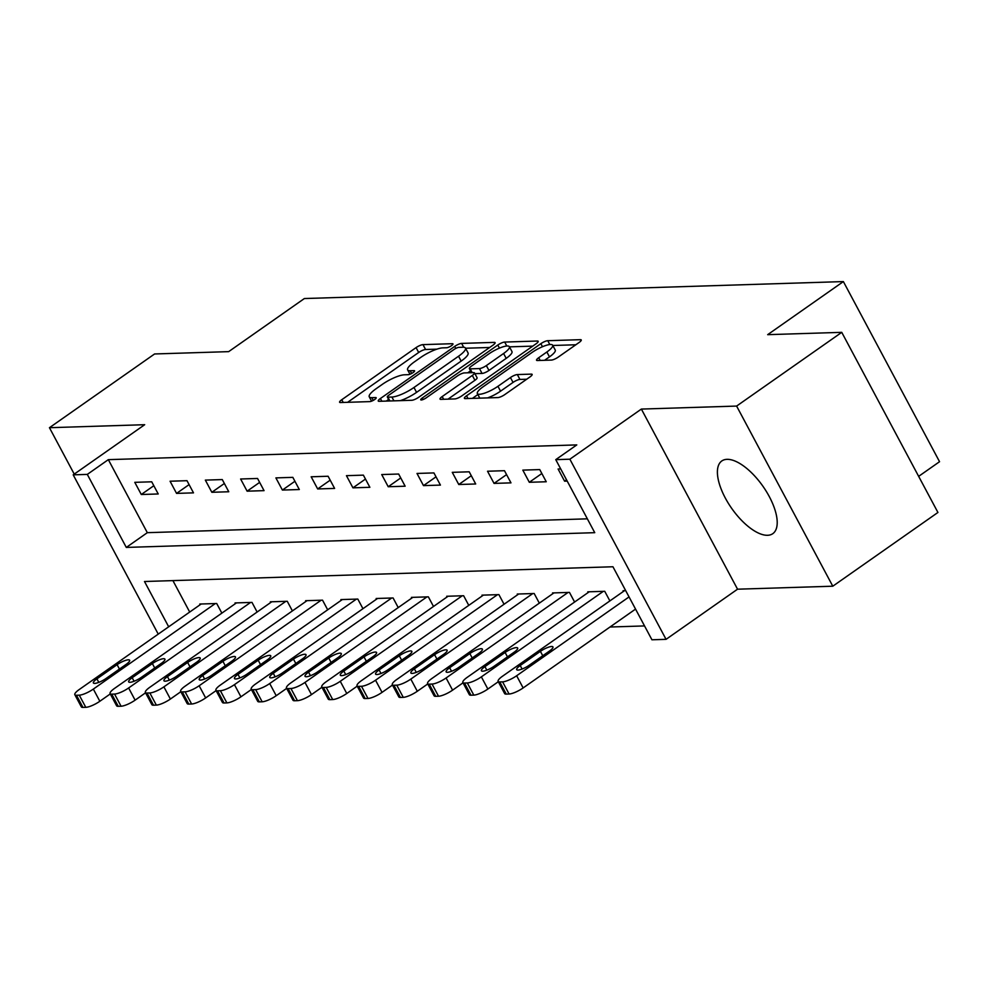 <?xml version="1.0" encoding="UTF-8"?>
<svg xmlns="http://www.w3.org/2000/svg" width="989" height="989" viewBox="0 0 989 989"><rect width="100%" height="100%" fill="white"/><g stroke="black" fill="none" stroke-linecap="round" stroke-linejoin="round"><path stroke-width="1.48" d="M451.454 345.668A3.907 0.964 -28.1 0 0 452.962 343.888A3.907 0.964 -28.1 0 0 452.406 343.702L422.971 344.629A5.588 1.372 -28.1 0 0 416.072 347.609L341.774 399.717A5.588 1.372 -28.1 0 0 339.61 402.263A5.588 1.372 -28.1 0 0 340.414 402.535L369.849 401.608A3.907 0.964 -28.1 0 0 374.67 399.519A3.907 0.964 -28.1 0 0 376.191 397.739A3.907 0.964 -28.1 0 0 375.622 397.553L371.815 397.665A17.876 4.389 -28.1 0 1 369.256 396.824A17.876 4.389 -28.1 0 1 376.166 388.689L382.36 384.338A17.876 4.389 -28.1 0 1 404.427 374.794L408.234 374.683A3.907 0.964 -28.1 0 0 413.068 372.593A3.907 0.964 -28.1 0 0 414.576 370.813A3.907 0.964 -28.1 0 0 414.02 370.628L410.212 370.751A17.876 4.389 -28.1 0 1 407.641 369.898A17.876 4.389 -28.1 0 1 414.552 361.764L420.745 357.412A17.876 4.389 -28.1 0 1 442.812 347.868L446.632 347.757A3.907 0.964 -28.1 0 0 451.454 345.668M727.026 459.341A44.406 19.137 -125 0 0 721.809 460.961A44.406 19.137 -125 0 0 728.287 503.216A44.406 19.137 -125 0 0 767.588 535.284A44.406 19.137 -125 0 0 772.805 533.664A44.406 19.137 -125 0 0 766.327 491.422A44.406 19.137 -125 0 0 727.026 459.341M551.343 360.083A5.588 1.372 -28.1 0 0 558.241 357.103L579.097 342.478A5.588 1.372 -28.1 0 0 581.248 339.932A5.588 1.372 -28.1 0 0 580.444 339.672L547.758 340.698A5.588 1.372 -28.1 0 0 540.859 343.678L466.561 395.798A5.588 1.372 -28.1 0 0 464.397 398.344A5.588 1.372 -28.1 0 0 465.201 398.604L497.887 397.578A5.588 1.372 -28.1 0 0 504.786 394.586L529.968 376.933A5.588 1.372 -28.1 0 0 532.131 374.386A5.588 1.372 -28.1 0 0 531.328 374.126L517.334 374.559A5.588 1.372 -28.1 0 0 510.435 377.551L497.949 386.303A14.946 3.672 -28.1 0 1 477.353 393.573A14.946 3.672 -28.1 0 1 483.127 386.773L532.045 352.467A14.946 3.672 -28.1 0 1 552.641 345.186A14.946 3.672 -28.1 0 1 546.868 351.997L538.721 357.709A5.588 1.372 -28.1 0 0 536.557 360.256A5.588 1.372 -28.1 0 0 537.361 360.528L551.343 360.083M841.75 332.341L937.931 512.463L832.787 586.205L736.607 406.071L841.75 332.341L767.674 334.665L843.37 281.581L304.365 298.542L228.669 351.639L154.593 353.963L49.45 427.705L144.691 424.701L73.198 474.844L87.304 474.399L108.333 459.65L576.785 444.902L555.756 459.65L569.874 459.205L666.054 639.339L651.936 639.784L612.945 566.759L144.493 581.507L168.674 626.791M736.607 406.071L641.366 409.075L569.874 459.205M492.942 345.186A5.588 1.372 -28.1 0 0 495.106 342.651A5.588 1.372 -28.1 0 0 494.302 342.379L461.616 343.406A5.588 1.372 -28.1 0 0 454.717 346.397L380.419 398.505A5.588 1.372 -28.1 0 0 378.255 401.052A5.588 1.372 -28.1 0 0 379.059 401.311L411.745 400.285A5.588 1.372 -28.1 0 0 418.644 397.306L492.942 345.186M504.687 342.058L537.373 341.032A5.588 1.372 -28.1 0 1 538.177 341.292A5.588 1.372 -28.1 0 1 536.013 343.838L461.715 395.946A5.588 1.372 -28.1 0 1 454.816 398.926L440.822 399.371A5.588 1.372 -28.1 0 1 440.031 399.111A5.588 1.372 -28.1 0 1 442.182 396.564L472.322 375.424A5.588 1.372 -28.1 0 0 474.473 372.878A5.588 1.372 -28.1 0 0 473.682 372.618L464.397 372.915A5.588 1.372 -28.1 0 0 457.499 375.894L426.123 397.899A3.907 0.964 -28.1 0 1 420.733 399.803A3.907 0.964 -28.1 0 1 422.254 398.023L497.788 345.037A5.588 1.372 -28.1 0 1 504.687 342.058L506.801 346.014M49.45 427.705L74.237 474.114M108.333 459.65L147.324 532.675L587.355 518.829M141.291 494.5L158.228 493.968L151.725 481.804L134.788 482.335L141.291 494.5L153.814 485.723M176.561 493.4L193.498 492.856L186.995 480.691L170.071 481.223L176.561 493.4L189.097 484.61M211.844 492.287L228.768 491.756L222.278 479.578L205.341 480.11L211.844 492.287L224.367 483.497M247.114 491.174L264.051 490.643L257.548 478.466L240.624 478.997L247.114 491.174L259.637 482.385M282.397 490.062L299.321 489.53L292.831 477.353L275.894 477.897L282.397 490.062L294.92 481.272M317.667 488.949L334.603 488.418L328.101 476.253L311.164 476.785L317.667 488.949L330.19 480.172M352.937 487.837L369.874 487.305L363.371 475.14L346.447 475.672L352.937 487.837L365.473 479.059M388.22 486.736L405.144 486.205L398.654 474.028L381.717 474.559L388.22 486.736L400.743 477.947M423.49 485.624L440.426 485.092L433.924 472.915L416.999 473.447L423.49 485.624L436.013 476.834M458.772 484.511L475.697 483.98L469.206 471.802L452.27 472.346L458.772 484.511L471.296 475.721M494.043 483.398L510.979 482.867L504.477 470.702L487.54 471.234L494.043 483.398L506.566 474.621M529.313 482.286L546.249 481.754L539.747 469.59L522.822 470.121L529.313 482.286L541.848 473.508M560.714 468.922L558.093 469.009L564.595 481.186L567.216 481.099M610.003 627.014L644.544 625.926M172.914 580.605L189.703 612.055M200.149 604.724L199.778 604.044L216.715 603.513L221.857 613.131M235.419 603.624L235.048 602.931L251.985 602.4L257.128 612.03M270.702 602.511L270.331 601.819L287.267 601.287L292.398 610.918M305.972 601.399L305.601 600.706L322.538 600.175L327.68 609.805M341.242 600.286L340.884 599.594L357.808 599.062L362.951 608.692M376.525 599.173L376.154 598.493L393.09 597.962L398.221 607.58M411.795 598.061L411.424 597.381L428.361 596.849L433.503 606.467M447.077 596.96L446.707 596.268L463.631 595.737L468.774 605.367M482.348 595.848L481.977 595.155L498.913 594.624L504.056 604.254M517.618 594.735L517.259 594.043L534.184 593.511L539.326 603.142M552.9 593.623L552.53 592.943L569.466 592.399L574.597 602.029M588.171 592.51L587.8 591.83L604.736 591.298L609.879 600.916M623.453 591.41L623.082 590.717L625.703 590.631M918.645 476.364L939.55 461.702L843.37 281.581M641.366 409.075L737.547 589.197L832.787 586.205M737.547 589.197L666.054 639.339M87.304 474.399L126.295 547.424L594.748 532.675L555.756 459.65M158.24 634.122L73.198 474.844M147.324 532.675L126.295 547.424M564.595 481.186L566.524 479.826M436.965 349.142L425.579 349.5A5.588 1.372 -28.1 0 0 418.681 352.48L347.634 402.3M388.628 399.432L386.279 401.089M489.679 347.473L465.547 348.239M458.884 347.374A3.907 0.964 -28.1 0 0 454.05 349.451L388.838 395.204A3.907 0.964 -28.1 0 0 387.317 396.985A3.907 0.964 -28.1 0 0 387.886 397.17L391.904 397.034A17.876 4.389 -28.1 0 0 413.971 387.49L458.55 356.225A17.876 4.389 -28.1 0 0 465.46 348.079A17.876 4.389 -28.1 0 0 462.901 347.238L458.884 347.374M400.347 400.644A17.876 4.389 -28.1 0 0 416.567 392.361L413.971 387.49M465.46 348.079L468.069 352.949A17.876 4.389 -28.1 0 1 461.158 361.096L416.567 392.361M509.459 346.855L532.762 346.125M448.042 399.136L474.918 380.295A5.588 1.372 -28.1 0 0 477.081 377.749L474.473 372.878M467.735 372.804L470.566 370.826M503.586 353.493A14.946 3.672 -28.1 0 0 509.36 346.694A14.946 3.672 -28.1 0 0 488.764 353.963L471.53 366.054A5.588 1.372 -28.1 0 0 469.379 368.6A5.588 1.372 -28.1 0 0 470.183 368.86L479.455 368.563A5.588 1.372 -28.1 0 0 486.353 365.584L503.586 353.493L506.195 358.364A14.946 3.672 -28.1 0 0 511.968 351.552L509.36 346.694M506.195 358.364L488.949 370.455A5.588 1.372 -28.1 0 1 482.051 373.434L474.893 373.657M552.641 345.186L555.249 350.057A14.946 3.672 -28.1 0 1 549.464 356.868L544.58 360.293M487.565 397.899A14.946 3.672 -28.1 0 0 500.545 391.174L497.949 386.303M526.704 379.22L519.942 379.43A5.588 1.372 -28.1 0 0 513.044 382.409L500.545 391.174M477.872 394.549L472.421 398.369M575.833 344.765L552.802 345.495M215.305 603.55L93.337 689.086A11.386 2.794 -28.1 0 1 79.281 695.168L76.462 695.255A11.386 2.794 -28.1 0 1 74.83 694.711A11.386 2.794 -28.1 0 1 79.231 689.531L201.187 603.995M110.274 693.932L99.84 701.263A11.386 2.794 151.9 0 1 85.783 707.333L82.965 707.419A11.386 2.794 151.9 0 1 81.333 706.888L74.83 694.711M105.934 678.553L126.122 664.385A9.111 2.238 -28.1 0 0 129.646 660.244A9.111 2.238 -28.1 0 0 117.098 664.67L96.91 678.837A9.111 2.238 -28.1 0 0 93.386 682.979A9.111 2.238 -28.1 0 0 105.934 678.553M250.576 602.437L128.619 687.973A11.386 2.794 -28.1 0 1 114.563 694.055L111.732 694.142A11.386 2.794 -28.1 0 1 110.1 693.61A11.386 2.794 -28.1 0 1 114.501 688.418L236.47 602.882M145.556 692.819L135.11 700.15A11.386 2.794 151.9 0 1 121.054 706.22L118.235 706.307A11.386 2.794 151.9 0 1 116.603 705.775L110.1 693.61M141.217 677.44L161.405 663.285A9.111 2.238 -28.1 0 0 164.916 659.131A9.111 2.238 -28.1 0 0 152.368 663.57L132.18 677.725A9.111 2.238 -28.1 0 0 128.669 681.866A9.111 2.238 -28.1 0 0 141.217 677.44M285.846 601.337L163.89 686.861A11.386 2.794 -28.1 0 1 149.834 692.943L147.015 693.029A11.386 2.794 -28.1 0 1 145.383 692.498A11.386 2.794 -28.1 0 1 149.784 687.306L271.74 601.782M180.826 691.719L170.392 699.038A11.386 2.794 151.9 0 1 156.336 705.108L153.505 705.206A11.386 2.794 151.9 0 1 151.873 704.663L145.383 692.498M176.487 676.328L196.675 662.173A9.111 2.238 -28.1 0 0 200.198 658.019A9.111 2.238 -28.1 0 0 187.65 662.457L167.462 676.612A9.111 2.238 -28.1 0 0 163.939 680.766A9.111 2.238 -28.1 0 0 176.487 676.328M321.128 600.224L199.16 685.76A11.386 2.794 -28.1 0 1 185.104 691.83L182.285 691.917A11.386 2.794 -28.1 0 1 180.653 691.385A11.386 2.794 -28.1 0 1 185.054 686.205L307.01 600.669M216.109 690.606L205.663 697.925A11.386 2.794 151.9 0 1 191.606 704.007L188.788 704.094A11.386 2.794 151.9 0 1 187.156 703.55L180.653 691.385M211.77 675.215L231.945 661.06A9.111 2.238 -28.1 0 0 235.469 656.906A9.111 2.238 -28.1 0 0 222.921 661.344L202.733 675.499A9.111 2.238 -28.1 0 0 199.209 679.653A9.111 2.238 -28.1 0 0 211.77 675.215M356.399 599.111L234.442 684.648A11.386 2.794 -28.1 0 1 220.386 690.718L217.568 690.817A11.386 2.794 -28.1 0 1 215.923 690.273A11.386 2.794 -28.1 0 1 220.324 685.093L342.293 599.557M251.379 689.494L240.933 696.812A11.386 2.794 151.9 0 1 226.877 702.895L224.058 702.981A11.386 2.794 151.9 0 1 222.426 702.45L215.923 690.273M247.04 674.102L267.228 659.947A9.111 2.238 -28.1 0 0 270.751 655.806A9.111 2.238 -28.1 0 0 258.191 660.232L238.003 674.387A9.111 2.238 -28.1 0 0 234.492 678.541A9.111 2.238 -28.1 0 0 247.04 674.102M391.681 597.999L269.713 683.535A11.386 2.794 -28.1 0 1 255.657 689.617L252.838 689.704A11.386 2.794 -28.1 0 1 251.206 689.16A11.386 2.794 -28.1 0 1 255.607 683.98L377.563 598.444M286.649 688.381L276.215 695.712A11.386 2.794 151.9 0 1 262.159 701.782L259.341 701.869A11.386 2.794 151.9 0 1 257.709 701.337L251.206 689.16M282.31 673.002L302.498 658.835A9.111 2.238 -28.1 0 0 306.021 654.693A9.111 2.238 -28.1 0 0 293.473 659.119L273.285 673.286A9.111 2.238 -28.1 0 0 269.762 677.428A9.111 2.238 -28.1 0 0 282.31 673.002M426.951 596.886L304.983 682.422A11.386 2.794 -28.1 0 1 290.939 688.505L288.108 688.591A11.386 2.794 -28.1 0 1 286.476 688.06A11.386 2.794 -28.1 0 1 290.877 682.867L412.846 597.331M321.932 687.268L311.486 694.599A11.386 2.794 151.9 0 1 297.429 700.669L294.611 700.756A11.386 2.794 151.9 0 1 292.979 700.224L286.476 688.06M317.593 671.89L337.781 657.734A9.111 2.238 -28.1 0 0 341.292 653.581A9.111 2.238 -28.1 0 0 328.744 658.019L308.556 672.174A9.111 2.238 -28.1 0 0 305.045 676.315A9.111 2.238 -28.1 0 0 317.593 671.89M462.222 595.786L340.265 681.31A11.386 2.794 -28.1 0 1 326.209 687.392L323.391 687.479A11.386 2.794 -28.1 0 1 321.759 686.947A11.386 2.794 -28.1 0 1 326.16 681.755L448.116 596.219M357.202 686.156L346.768 693.487A11.386 2.794 151.9 0 1 332.712 699.557L329.881 699.656A11.386 2.794 151.9 0 1 328.249 699.112L321.759 686.947M352.863 670.777L373.051 656.622A9.111 2.238 -28.1 0 0 376.574 652.468A9.111 2.238 -28.1 0 0 364.026 656.906L343.838 671.061A9.111 2.238 -28.1 0 0 340.315 675.203A9.111 2.238 -28.1 0 0 352.863 670.777M497.504 594.673L375.536 680.209A11.386 2.794 -28.1 0 1 361.479 686.279L358.661 686.366A11.386 2.794 -28.1 0 1 357.029 685.834A11.386 2.794 -28.1 0 1 361.43 680.655L483.386 595.118M392.485 685.056L382.038 692.374A11.386 2.794 151.9 0 1 367.982 698.457L365.164 698.543A11.386 2.794 151.9 0 1 363.532 697.999L357.029 685.834M388.145 669.664L408.321 655.509A9.111 2.238 -28.1 0 0 411.844 651.355A9.111 2.238 -28.1 0 0 399.296 655.794L379.108 669.949A9.111 2.238 -28.1 0 0 375.585 674.102A9.111 2.238 -28.1 0 0 388.145 669.664M532.774 593.561L410.818 679.097A11.386 2.794 -28.1 0 1 396.762 685.167L393.931 685.253A11.386 2.794 -28.1 0 1 392.299 684.722A11.386 2.794 -28.1 0 1 396.7 679.542L518.669 594.006M427.755 683.943L417.309 691.262A11.386 2.794 151.9 0 1 403.252 697.344L400.434 697.43A11.386 2.794 151.9 0 1 398.802 696.899L392.299 684.722M423.416 668.552L443.604 654.397A9.111 2.238 -28.1 0 0 447.127 650.255A9.111 2.238 -28.1 0 0 434.567 654.681L414.379 668.836A9.111 2.238 -28.1 0 0 410.868 672.99A9.111 2.238 -28.1 0 0 423.416 668.552M568.057 592.448L446.088 677.984A11.386 2.794 -28.1 0 1 432.032 684.054L429.214 684.153A11.386 2.794 -28.1 0 1 427.582 683.609A11.386 2.794 -28.1 0 1 431.983 678.429L553.939 592.893M463.025 682.83L452.591 690.149A11.386 2.794 151.9 0 1 438.535 696.231L435.716 696.318A11.386 2.794 151.9 0 1 434.084 695.786L427.582 683.609M458.686 667.451L478.874 653.284A9.111 2.238 -28.1 0 0 482.397 649.143A9.111 2.238 -28.1 0 0 469.849 653.568L449.661 667.736A9.111 2.238 -28.1 0 0 446.138 671.877A9.111 2.238 -28.1 0 0 458.686 667.451M603.327 591.335L481.359 676.872A11.386 2.794 -28.1 0 1 467.315 682.954L464.484 683.04A11.386 2.794 -28.1 0 1 462.852 682.497A11.386 2.794 -28.1 0 1 467.253 677.317L589.221 591.781M498.308 681.718L487.861 689.049A11.386 2.794 151.9 0 1 473.805 695.119L470.987 695.205A11.386 2.794 151.9 0 1 469.355 694.674L462.852 682.497M493.968 666.339L514.156 652.184A9.111 2.238 -28.1 0 0 517.667 648.03A9.111 2.238 -28.1 0 0 505.119 652.468L484.931 666.623A9.111 2.238 -28.1 0 0 481.42 670.765A9.111 2.238 -28.1 0 0 493.968 666.339M629.053 596.923L516.641 675.759A11.386 2.794 -28.1 0 1 502.585 681.841L499.766 681.928A11.386 2.794 -28.1 0 1 498.135 681.396A11.386 2.794 -28.1 0 1 502.536 676.204L624.492 590.668M635.556 609.088L523.144 687.936A11.386 2.794 151.9 0 1 509.088 694.006L506.257 694.105A11.386 2.794 151.9 0 1 504.625 693.561L498.135 681.396M529.239 665.226L549.427 651.071A9.111 2.238 -28.1 0 0 552.95 646.917A9.111 2.238 -28.1 0 0 540.402 651.355L520.214 665.51A9.111 2.238 -28.1 0 0 516.691 669.652A9.111 2.238 -28.1 0 0 529.239 665.226M452.814 344.456L452.406 343.702M376.03 398.307L375.622 397.553M414.416 371.382L414.02 370.628M411.659 373.459L410.212 370.751M373.261 400.384L371.815 397.665M343.22 402.436L341.774 399.717M418.681 352.48L416.072 347.609M425.579 349.5L422.971 344.629M381.865 401.225L380.419 398.505M455.793 348.412L454.717 346.397M463.668 347.263L461.616 343.406M494.871 343.455L494.302 342.379M389.913 400.978L387.886 397.17M393.931 400.842L391.904 397.034M461.158 361.096L458.55 356.225M537.954 342.107L537.373 341.032M443.641 399.284L442.182 396.564M474.918 380.295L472.322 375.424M423.057 399.531L422.254 398.023M499.445 348.128L497.788 345.037M472.21 372.668L470.183 368.86M482.051 373.434L479.455 368.563M488.949 370.455L486.353 365.584M540.167 360.429L538.721 357.709M549.464 356.868L546.868 351.997M513.044 382.409L510.435 377.551M519.942 379.43L517.334 374.559M531.897 375.202L531.328 374.126M468.007 398.518L466.561 395.798M542.491 346.719L540.859 343.678M549.81 344.531L547.758 340.698M581.025 340.748L580.444 339.672M93.337 689.086L99.84 701.263M76.462 695.255L82.965 707.419M79.281 695.168L85.783 707.333M98.789 682.361L96.91 678.837M119.446 669.071L117.098 664.67M128.619 687.973L135.11 700.15M111.732 694.142L118.235 706.307M114.563 694.055L121.054 706.22M134.071 681.248L132.18 677.725M154.717 667.971L152.368 663.57M163.89 686.861L170.392 699.038M147.015 693.029L153.505 705.206M149.834 692.943L156.336 705.108M169.342 680.148L167.462 676.612M189.999 666.858L187.65 662.457M199.16 685.76L205.663 697.925M182.285 691.917L188.788 704.094M185.104 691.83L191.606 704.007M204.624 679.035L202.733 675.499M225.269 665.745L222.921 661.344M234.442 684.648L240.933 696.812M217.568 690.817L224.058 702.981M220.386 690.718L226.877 702.895M239.894 677.922L238.003 674.387M260.54 664.633L258.191 660.232M269.713 683.535L276.215 695.712M252.838 689.704L259.341 701.869M255.657 689.617L262.159 701.782M275.165 676.81L273.285 673.286M295.822 663.52L293.473 659.119M304.983 682.422L311.486 694.599M288.108 688.591L294.611 700.756M290.939 688.505L297.429 700.669M310.447 675.697L308.556 672.174M331.092 662.42L328.744 658.019M340.265 681.31L346.768 693.487M323.391 687.479L329.881 699.656M326.209 687.392L332.712 699.557M345.717 674.597L343.838 671.061M366.375 661.307L364.026 656.906M375.536 680.209L382.038 692.374M358.661 686.366L365.164 698.543M361.479 686.279L367.982 698.457M381 673.484L379.108 669.949M401.645 660.195L399.296 655.794M410.818 679.097L417.309 691.262M393.931 685.253L400.434 697.43M396.762 685.167L403.252 697.344M416.27 672.372L414.379 668.836M436.915 659.082L434.567 654.681M446.088 677.984L452.591 690.149M429.214 684.153L435.716 696.318M432.032 684.054L438.535 696.231M451.54 671.259L449.661 667.736M472.198 657.969L469.849 653.568M481.359 676.872L487.861 689.049M464.484 683.04L470.987 695.205M467.315 682.954L473.805 695.119M486.823 670.146L484.931 666.623M507.468 656.857L505.119 652.468M516.641 675.759L523.144 687.936M499.766 681.928L506.257 694.105M502.585 681.841L509.088 694.006M522.093 669.034L520.214 665.51M542.751 655.756L540.402 651.355M409.965 374.238L407.641 369.898M371.567 401.163L369.256 396.824M389.456 400.99L387.317 396.985M471.555 372.68L469.379 368.6M479.789 398.147L477.353 393.573"/></g></svg>
